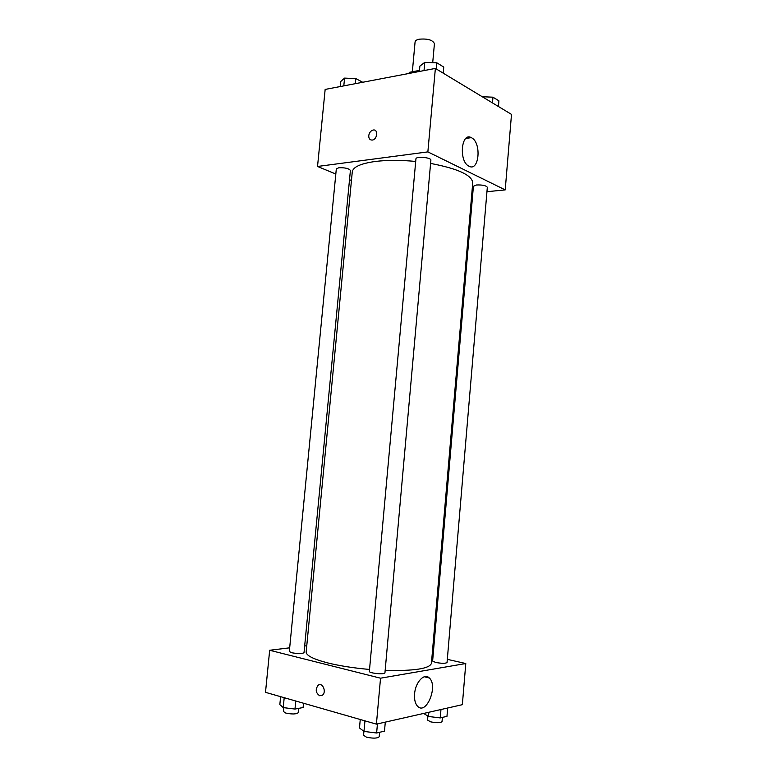 <?xml version="1.0" encoding="UTF-8"?>
<svg xmlns="http://www.w3.org/2000/svg" width="777" height="777" viewBox="0 0 777 777"><rect width="100%" height="100%" fill="white"/><g stroke="black" fill="none" stroke-linecap="round" stroke-linejoin="round"><path stroke-width="1.17" d="M432.711 62.665L434.43 43.648C432.663 39.938 427.535 38.462 419.046 39.219C416.589 39.782 415.268 40.676 415.083 41.89L412.344 71.766M409.401 73.368L409.498 72.31L408.702 73.504M409.498 72.31L419.473 70.396M335.819 174.029L317.531 166.463L325.155 89.423L435.373 68.425L511.499 114.394L505.215 189.889L486.946 191.705M472.824 193.114L471.853 193.211M471.503 137.733C481.818 142.628 479.176 172.193 468.919 166.171C458.615 161.519 461.179 131.711 471.348 137.646L471.503 137.733M317.531 166.463L427.865 151.894L435.373 68.425M427.865 151.894L505.215 189.889M368.754 135.645C369.289 132.527 370.804 130.653 373.3 130.012C378.448 129.089 377.379 139.578 372.27 140.064C369.871 140.113 368.696 138.636 368.754 135.645C368.706 138.636 369.871 140.113 372.27 140.064C377.379 139.578 378.448 129.089 373.3 130.012C370.814 130.653 369.298 132.537 368.754 135.645M351.447 180.507L349.514 179.71M430.885 160.169C431.507 157.459 415.802 156.07 415.938 158.848L369.366 671.338C368.784 673.29 385.169 674.815 384.945 672.785L430.885 160.169M338.791 167.754L336.315 168.9L289.316 651.524L291.657 652.729C298.018 653.865 302.136 653.846 304.021 652.68L350.408 170.445C348.902 168.454 345.027 167.56 338.791 167.754M476.573 184.975L473.407 186.266L432.624 661.042L435.674 662.46C441.754 663.539 445.542 663.558 447.047 662.528L487.325 187.286C486.111 185.557 482.527 184.78 476.573 184.975M415.695 161.441C400.456 160.004 386.888 160.023 374.98 161.509C360.547 163.588 352.981 167.045 352.272 171.892L306.167 651.952C306.08 655.487 313.267 659.149 327.739 662.917C339.714 665.87 353.642 668.045 369.541 669.453M385.159 670.425C414.151 671.056 429.574 668.706 431.42 663.354L472.737 182.848C472.057 175.155 458.003 168.677 430.594 163.423M269.668 650.262L380.536 678.195L465.782 663.529L462.354 704.681L376.408 724.135L265.501 692.336L269.668 650.262L289.685 647.824M304.662 645.998L306.769 645.736M465.782 663.529L447.309 659.343M433.051 656.109L432.061 655.885M414.578 693.929C415.355 682.177 424.388 672.62 429.302 677.981C438.442 685.732 426.32 715.636 417.608 706.293C415.2 703.68 414.19 699.562 414.578 693.929M376.408 724.135L380.536 678.195M319.697 695.755C315.705 692.929 315.18 689.442 318.114 685.285C322.445 681.75 326.913 692.113 322.368 695.23L319.697 695.755L322.368 695.23C326.913 692.113 322.445 681.75 318.123 685.285C315.18 689.442 315.705 692.929 319.697 695.755M360.256 719.502L359.479 727.981L363.986 731.41L376.622 733.002L384.489 731.138L385.295 722.124M363.986 731.41L364.947 720.852M376.622 733.002L377.437 723.902M379.613 732.293L379.215 736.722C377.379 738.432 373.135 738.577 366.462 737.159L363.558 735.265L363.918 731.351M423.659 713.451L428.486 716.462L440.248 717.919L446.969 716.326L447.678 708.002M428.486 716.462L428.846 712.266M440.248 717.919L440.967 709.518M442.395 717.414L442.035 721.6C440.501 722.998 436.684 723.066 430.584 721.823L427.554 720.056L427.894 716.093M280.614 696.668L279.837 704.622L283.236 707.594L294.978 709.061L303.098 707.526L303.516 703.234M283.236 707.594L284.197 697.697M294.978 709.061L295.755 701.009M298.659 708.362L298.251 712.664C296.319 714.238 292.171 714.374 285.8 713.072L283.479 711.557L283.848 707.672M419.376 71.474L419.871 66.123L424.776 62.354L436.839 62.82L443.754 67.065L443.211 73.155M424.028 70.581L424.776 62.354M436.285 68.968L436.839 62.82M482.245 96.727L492.968 97.193L498.912 100.835L498.436 106.507M492.482 102.904L492.968 97.193M340.229 86.558L340.724 81.507L344.561 78.108L355.808 78.574L362.713 82.275M343.803 85.878L344.561 78.108M355.312 83.683L355.808 78.574M471.348 137.646L465.899 138.403M429.302 677.981L424.271 676.757"/></g></svg>
